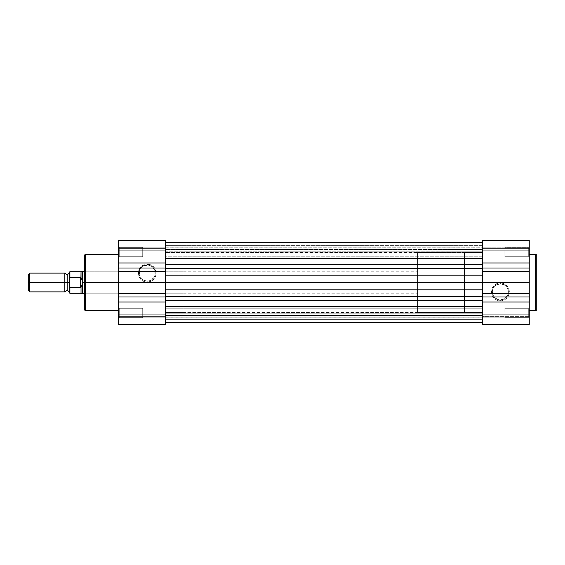 <?xml version="1.0" encoding="UTF-8"?>
<svg xmlns="http://www.w3.org/2000/svg" width="565" height="565" viewBox="0 0 565 565"><rect width="100%" height="100%" fill="white"/><g stroke="black" fill="none" stroke-linecap="round" stroke-linejoin="round"><path stroke-width="0.42" stroke-dasharray="2.83 2.12" d="M529.243 324.458L529.243 307.36L528.303 308.299L528.303 317.685L528.303 308.299L529.243 307.36L529.243 318.618L528.303 317.685L528.303 308.299L529.243 307.36L529.243 318.618L528.303 317.685L504.849 317.685L504.849 308.299L528.303 308.299L528.303 317.685L504.849 317.685L504.849 308.299L528.303 308.299L528.303 317.685L528.303 308.299L504.849 308.299L504.849 317.685L528.303 317.685L528.303 308.299L504.849 308.299L504.849 317.685L504.849 308.299L504.849 317.685L528.303 317.685L529.243 318.618L529.243 252.011L482.333 252.011L482.333 240.28L529.243 240.28L529.243 252.011L529.243 240.28L529.243 247.837L482.333 247.837L482.333 240.28L482.333 324.72L482.333 317.163L529.243 317.163L529.243 314.747L482.333 314.747L482.333 317.163L482.333 314.747L529.243 315.072L482.333 314.747L482.333 324.458M528.303 256.701L528.303 247.315L529.243 246.382L529.243 257.64L528.303 256.701L528.303 247.315L529.243 246.382L529.243 257.64L528.303 256.701L504.849 256.701L504.849 247.315L528.303 247.315L528.303 256.701L504.849 256.701L504.849 247.315L528.303 247.315L528.303 256.701L528.303 247.315L504.849 247.315L504.849 256.701L528.303 256.701L528.303 247.315L504.849 247.315L504.849 256.701L504.849 247.315L504.849 256.701L528.303 256.701L529.243 257.64L529.243 246.382L529.243 257.527L529.243 246.382L528.303 247.315L528.303 256.701L529.243 257.64L529.243 246.382L528.303 247.315L528.303 256.701M500.35 299.916A8.037 8.037 0 0 1 492.313 291.879A8.037 8.037 0 0 1 500.35 283.842L500.35 282.91A8.976 8.976 0 0 0 491.373 291.879A8.976 8.976 0 0 0 500.35 300.855L500.35 299.916A8.037 8.037 0 0 1 492.313 291.879A8.037 8.037 0 0 1 500.35 283.842A8.037 8.037 0 0 0 492.313 291.879A8.037 8.037 0 0 0 500.35 299.916A8.037 8.037 0 0 0 508.387 291.879A8.037 8.037 0 0 0 500.35 283.842A8.037 8.037 0 0 1 508.387 291.879A8.037 8.037 0 0 1 500.35 299.916L497.271 299.309L493.669 296.35L492.468 293.447L492.92 288.807L495.886 285.198L500.35 283.842L504.813 285.198L507.031 287.416L508.387 291.879L507.773 294.958L504.813 298.567L500.35 299.916L500.35 300.855L502.101 300.686L505.336 299.344L508.641 295.318L509.15 290.135L506.692 285.537L502.101 283.079L496.91 283.588L492.885 286.893L491.373 291.879L492.059 295.318L494.001 298.228L496.91 300.17L500.35 300.855A8.976 8.976 0 0 0 509.326 291.879A8.976 8.976 0 0 0 500.35 282.91L500.35 283.842A8.037 8.037 0 0 1 508.387 291.879A8.037 8.037 0 0 1 500.35 299.916M529.243 254.54L529.243 318.512L529.243 254.54M84.538 255.613L84.538 282.5L464.508 282.5L464.508 312.523L482.333 312.523L482.333 252.477L464.508 252.477L464.508 312.523L464.508 252.477L464.508 312.523L464.508 252.477L482.333 252.477L482.333 312.523L482.333 252.477L482.333 312.523L464.508 312.523L464.508 282.5L82.667 282.5L82.667 271.242L82.243 284.788M529.243 249.928L529.243 240.28L529.243 250.253L529.243 244.97L529.243 249.928L482.333 250.253L482.333 247.837L529.243 247.837L529.243 240.28L482.333 240.28L482.333 247.837L529.243 247.837L529.243 250.253L482.333 249.928L482.333 248.628L529.243 248.628L529.243 249.928L529.243 248.628L482.333 248.628L482.333 244.97L529.243 244.97L529.243 248.628L529.243 244.97L482.333 244.97L482.333 248.628L529.243 248.628L482.333 248.628L482.333 249.928L529.243 249.928L529.243 247.837L482.333 247.837L482.333 250.253L529.243 249.928M529.243 307.36L528.303 308.299L528.303 317.685L529.243 318.618L529.243 307.36M482.333 312.989L482.333 252.011L529.243 252.011L529.243 312.989L482.333 312.989L529.243 312.989L529.243 324.72L529.243 317.163L529.243 324.72L482.333 324.72L482.333 317.163L529.243 317.163L482.333 317.163L482.333 324.72L482.333 312.989L482.333 319.628L165.227 319.628L165.227 322.375L165.227 300.721L482.333 300.721L482.333 296.512L165.227 296.512L165.227 282.5L482.333 282.5L482.333 264.279L482.333 275.19L165.227 275.19L165.227 282.5L482.333 282.5L482.333 275.19L165.227 275.19L165.227 268.488L165.227 282.5L165.227 264.279L482.333 264.279L482.333 258.643L165.227 258.643L165.227 242.625L482.333 242.625L482.333 258.643L482.333 242.625L482.333 245.372L165.227 245.372L165.227 242.625L165.227 268.488L482.333 268.488L482.333 258.643L165.227 258.643L165.227 264.279L165.227 252.47L482.333 252.477L482.333 312.523L165.227 312.523L165.227 252.477L165.227 312.523L482.333 312.523L482.333 252.477L165.227 252.477L165.227 242.625L165.227 251.008L482.333 251.008L482.333 245.372L165.227 245.372L165.227 252.11L482.333 251.771L482.333 251.008L165.227 251.008L482.333 251.008L482.333 252.11L482.333 249.525L165.227 249.525L165.227 251.771L482.333 251.771L165.227 251.771L165.227 247.908L482.333 247.908L482.333 249.525L165.227 249.525L165.227 247.908L482.333 247.908L482.333 249.525L165.227 249.525L482.333 249.525L482.333 251.771L165.227 252.11L165.227 251.008L482.333 251.008L482.333 245.372L165.227 245.372L482.333 245.372L482.333 242.625L165.227 242.625L165.227 265.19L165.227 264.279L482.333 264.279L482.333 242.625L482.333 271.779L482.333 268.488L165.227 268.488L165.227 289.81L482.333 289.81L165.227 289.81L165.227 300.721L482.333 300.721L482.333 306.357L165.227 306.357L482.333 306.357L482.333 322.375L482.333 319.628L165.227 319.628L165.227 313.992L482.333 313.992L482.333 312.89L165.227 312.89L165.227 313.992L482.333 313.992L482.333 319.628L165.227 319.628L165.227 312.89L482.333 313.229L165.227 312.89L482.333 312.89L482.333 313.992L165.227 313.992L482.333 313.992L482.333 322.375L482.333 306.357L482.333 315.475L165.227 315.475L165.227 313.229L482.333 313.229L165.227 313.229L165.227 317.092L482.333 317.092L482.333 315.475L165.227 315.475L165.227 317.092L482.333 317.092L482.333 315.475L165.227 315.475L482.333 315.475L482.333 313.229L165.227 313.229L482.333 312.89L482.333 296.512L165.227 296.512L165.227 300.721L165.227 293.221L165.227 322.375L165.227 319.628L482.333 319.628L482.333 308.207L482.333 317.777L165.227 317.777L165.227 308.207L482.333 308.207L482.333 317.777L165.227 317.777L165.227 308.207L482.333 308.207L165.227 308.207L165.227 317.777L482.333 317.777L482.333 308.207L165.227 308.207L165.227 317.777L482.333 317.777L482.333 308.207L482.333 316.372L482.333 315.072L529.243 315.072L529.243 316.372L482.333 316.372L529.243 316.372L529.243 320.03L482.333 320.03L482.333 316.372L482.333 320.03L529.243 320.03L529.243 316.372L482.333 316.372L529.243 316.372L529.243 315.072L482.333 315.072L482.333 317.777L482.333 312.989M535.811 254.54L535.811 310.46L535.811 254.54M504.849 247.315L504.849 256.701L504.849 247.315M504.849 308.299L504.849 317.685L504.849 308.299M482.333 314.747L529.243 314.747L529.243 317.163L482.333 317.163L482.333 314.747L529.243 314.747L482.333 314.747M165.227 256.793L165.227 247.223L482.333 247.223L482.333 256.793L165.227 256.793L165.227 247.223L482.333 247.223L482.333 256.793L165.227 256.793L482.333 256.793L482.333 247.223L165.227 247.223L165.227 256.793L482.333 256.793L482.333 247.223L165.227 247.223L165.227 256.793M482.333 282.5L482.333 312.523L482.333 282.5M165.227 306.357L165.227 322.375L165.227 306.357M165.227 289.81L165.227 252.477L165.227 312.523L165.227 285.445L165.227 312.523L183.053 312.523L183.053 252.477L165.227 252.477L165.227 289.81M165.227 308.207L165.227 317.777L165.227 308.207M165.227 247.223L165.227 256.701L165.227 247.223M165.227 317.777L165.227 308.299L165.227 317.777M482.333 252.477L482.333 279.555L482.333 252.477M482.333 247.223L482.333 256.793L482.333 247.223M482.333 256.793L482.333 247.315L482.333 256.793M482.333 308.207L482.333 312.057L482.333 308.207M118.318 240.542L118.318 318.618L119.257 317.685L119.257 308.299L119.257 317.685L118.318 318.618L118.318 307.36L119.257 308.299L119.257 317.685L118.318 318.618L118.318 307.36L119.257 308.299L142.712 308.299L142.712 317.685L119.257 317.685L119.257 308.299L142.712 308.299L142.712 317.685L119.257 317.685L119.257 308.299L119.257 317.685L142.712 317.685L142.712 308.299L119.257 308.299L119.257 317.685L142.712 317.685L142.712 308.299L142.712 317.685L142.712 308.299L119.257 308.299L118.318 307.36L118.318 318.618L118.318 312.989L165.227 312.989L165.227 324.72L118.318 324.72L118.318 312.989L118.318 324.72L118.318 317.163L165.227 317.163L165.227 324.72L165.227 240.28L165.227 247.837L118.318 247.837L118.318 250.253L165.227 250.253L165.227 247.837L165.227 250.253L118.318 249.928L165.227 250.253L165.227 240.542M119.257 247.315L119.257 256.701L118.318 257.64L118.318 246.382L119.257 247.315L119.257 256.701L118.318 257.64L118.318 246.382L119.257 247.315L142.712 247.315L142.712 256.701L119.257 256.701L119.257 247.315L142.712 247.315L142.712 256.701L119.257 256.701L119.257 247.315L119.257 256.701L142.712 256.701L142.712 247.315L119.257 247.315L119.257 256.701L142.712 256.701L142.712 247.315L142.712 256.701L142.712 247.315L119.257 247.315L118.318 246.382L118.318 257.64L118.318 246.488L118.318 257.64L119.257 256.701L119.257 247.315L118.318 246.382L118.318 257.64L119.257 256.701L119.257 247.315M147.211 281.158A8.037 8.037 0 0 1 139.174 273.121A8.037 8.037 0 0 1 147.211 265.084L147.211 264.145A8.976 8.976 0 0 0 138.241 273.121A8.976 8.976 0 0 0 147.211 282.09L147.211 281.158A8.037 8.037 0 0 1 139.174 273.121A8.037 8.037 0 0 1 147.211 265.084A8.037 8.037 0 0 0 139.174 273.121A8.037 8.037 0 0 0 147.211 281.158A8.037 8.037 0 0 0 155.248 273.121A8.037 8.037 0 0 0 147.211 265.084A8.037 8.037 0 0 1 155.248 273.121A8.037 8.037 0 0 1 147.211 281.158L142.747 279.802L139.788 276.193L139.329 271.553L141.532 267.436L144.139 265.691L148.779 265.239L151.674 266.433L154.641 270.042L155.093 274.689L153.892 277.585L150.29 280.544L147.211 281.158L147.211 282.09L150.65 281.412L153.56 279.463L155.502 276.553L156.187 273.121L154.676 268.135L150.65 264.83L145.459 264.314L140.869 266.772L138.411 271.37L138.919 276.553L142.225 280.579L147.211 282.09A8.976 8.976 0 0 0 156.187 273.121A8.976 8.976 0 0 0 147.211 264.145L147.211 265.084A8.037 8.037 0 0 1 155.248 273.121A8.037 8.037 0 0 1 147.211 281.158M69.905 287.486L69.905 293.291L69.905 287.486L80.223 287.486L69.905 287.486L69.53 286.61L69.53 292.917L69.905 277.514L80.223 277.514L80.223 287.486L80.788 287.295L80.223 287.486L80.223 277.514L80.788 277.705L81.028 293.291L81.028 286.865L82.25 284.774L80.788 287.295L80.788 277.705L82.25 280.226L82.667 282.5L417.599 282.5L417.599 293.758L417.599 279.555L417.599 285.445L417.599 282.5L464.508 282.5L464.508 279.555L464.508 285.445L464.508 252.477L464.508 282.5L417.599 282.5L417.599 312.523L417.599 252.477L417.599 282.5L417.599 271.242L417.599 282.5L84.538 282.5L84.538 280.12L84.538 294.697L85.477 293.758L85.477 271.242L85.477 293.758L84.538 294.697L84.538 270.303L85.477 271.242L183.053 271.242L183.053 293.758L85.477 293.758L85.477 271.242L85.477 293.758L183.053 293.758L183.053 282.5L183.053 312.523L165.227 312.523L165.227 252.477L183.053 252.477L183.053 312.523L183.053 271.242L183.053 293.758L183.053 271.242L85.477 271.242L84.538 270.303L84.538 309.521L84.538 255.479M118.318 310.46L118.318 254.54L118.318 310.46M118.318 324.72L118.318 314.747L118.318 324.72L165.227 324.72L165.227 317.163L118.318 317.163L118.318 324.72M118.318 249.928L118.318 244.97L118.318 249.928L118.318 248.628L165.227 248.628L165.227 249.928L118.318 249.928L165.227 249.928L165.227 248.628L118.318 248.628L118.318 244.97L165.227 244.97L165.227 248.628L165.227 244.97L118.318 244.97L118.318 248.628L165.227 248.628L118.318 248.628L118.318 249.928L165.227 250.253L118.318 250.253L118.318 240.28L118.318 247.837L165.227 247.837L118.318 247.837L165.227 247.837L165.227 240.28L165.227 250.253L118.318 249.928M118.318 312.989L118.318 252.011L165.227 252.011L165.227 312.989L118.318 312.989M118.318 318.618L118.318 314.091L118.318 318.618L119.257 317.685L119.257 308.299L118.318 307.36L118.318 318.618M85.477 310.46L85.477 254.54L85.477 310.46M183.053 252.477L183.053 279.555L183.053 252.477M84.538 280.12L84.538 270.536L84.538 280.12M142.712 317.685L142.712 308.299L142.712 317.685M142.712 256.701L142.712 247.315L142.712 256.701M165.227 240.28L165.227 252.011L118.318 252.011L118.318 240.28M118.318 315.072L165.227 314.747L165.227 317.163L118.318 317.163L118.318 314.747L165.227 315.072L165.227 316.372L118.318 316.372L118.318 315.072L118.318 316.372L165.227 316.372L165.227 320.03L118.318 320.03L118.318 316.372L118.318 320.03L165.227 320.03L165.227 316.372L118.318 316.372L165.227 316.372L165.227 315.072L118.318 315.072L118.318 317.163L165.227 317.163L165.227 314.747L118.318 315.072M64.841 273.121L64.841 282.5L67.186 282.5L67.186 274.71L67.186 282.5L64.841 282.5L64.841 291.879L64.841 282.5L29.776 282.5L29.776 273.121L29.776 282.5L28.25 282.5L28.25 274.639L28.25 282.5L29.776 282.5L29.776 291.879L29.776 282.5L64.841 282.5L64.841 273.121M67.186 290.29L67.186 282.5L67.186 290.29M69.53 282.5L69.53 291.879L69.53 282.5L67.186 282.5L69.53 282.5L69.53 291.879L69.53 282.5M69.53 278.39L69.53 286.61M82.25 284.774L82.561 281.349L80.788 277.705L69.905 277.514L69.905 271.709L69.905 277.514M81.028 271.709L81.028 278.135L81.028 271.709M82.667 282.5L82.667 293.758L82.667 282.5M464.508 285.445L464.508 312.374L464.508 285.445M464.508 279.555L464.508 252.477L464.508 279.555M417.599 285.445L417.599 312.523L417.599 285.445M417.599 279.555L417.599 252.477L417.599 279.555M417.599 280.304L417.599 271.242L417.599 280.304M69.785 277.556L69.544 278.135M28.25 290.361L28.25 282.5L28.25 290.361M529.243 250.253L482.333 250.253L529.243 250.253M482.333 252.11L165.227 252.11L482.333 252.11M118.318 314.747L165.227 314.747L118.318 314.747M84.538 271.242L417.599 271.242M417.599 252.477L464.508 252.477M417.599 312.523L464.508 312.523M84.538 293.758L417.599 293.758"/><path stroke-width="0.85" d="M536.75 309.521A0.939 0.939 0 0 1 535.811 310.46L529.243 310.46L535.811 310.46L535.811 254.54L535.811 310.46A0.939 0.939 0 0 0 536.75 309.521L536.75 255.479A0.939 0.939 0 0 0 535.811 254.54L529.243 254.54L535.811 254.54A0.939 0.939 0 0 1 536.75 255.479L536.75 309.387M482.333 324.713L482.333 240.28L529.243 240.28L529.243 324.713M529.243 262.972L529.243 240.28L482.333 240.28L482.333 262.972L529.243 262.972L529.243 268.001L482.333 268.001L482.333 262.972L529.243 262.972M482.333 302.028L482.333 324.72L529.243 324.72L529.243 302.028L482.333 302.028L482.333 296.999L529.243 296.999L529.243 268.001L482.333 268.001L482.333 271.37L529.243 271.37L482.333 271.37L482.333 282.5L529.243 282.5L482.333 282.5L482.333 293.63L529.243 293.63L482.333 293.63L482.333 296.999L529.243 296.999L529.243 302.028L482.333 302.028M165.227 242.625L482.333 242.625L165.227 242.625M482.333 275.19L165.227 275.19L482.333 275.19M165.227 240.287L165.227 282.5L482.333 282.5L165.227 282.5L165.227 324.72L118.318 324.72L118.318 240.287M482.333 268.488L165.227 268.488L482.333 268.488M165.227 264.279L482.333 264.279L165.227 264.279M482.333 258.643L165.227 258.643L482.333 258.643M482.333 306.357L165.227 306.357L482.333 306.357M165.227 300.721L482.333 300.721L165.227 300.721M165.227 296.512L482.333 296.512L165.227 296.512M482.333 289.81L165.227 289.81L482.333 289.81M84.538 255.479A0.939 0.939 0 0 1 85.477 254.54L118.318 254.54L85.477 254.54L85.477 310.46L85.477 254.54A0.939 0.939 0 0 0 84.538 255.479L84.538 309.521A0.939 0.939 0 0 0 85.477 310.46L118.318 310.46L85.477 310.46A0.939 0.939 0 0 1 84.538 309.521L84.538 255.613M118.318 302.028L118.318 324.72L165.227 324.72L165.227 302.028L118.318 302.028L118.318 296.999L165.227 296.999L165.227 302.028L118.318 302.028M118.318 262.972L165.227 262.972L165.227 240.28L118.318 240.28L118.318 262.972L165.227 262.972L165.227 268.001L118.318 268.001L118.318 296.999L165.227 296.999L165.227 293.63L118.318 293.63L165.227 293.63L165.227 282.5L118.318 282.5L165.227 282.5L165.227 271.37L118.318 271.37L165.227 271.37L165.227 268.001L118.318 268.001L118.318 262.972M28.25 274.639L28.25 290.361L29.776 291.879L29.776 282.5L64.841 282.5L64.841 273.121L29.776 273.121L28.25 274.639L28.25 282.5L29.776 282.5L29.776 273.121L29.776 291.879L64.841 291.879L64.841 273.121L67.186 274.71L67.186 282.5L64.841 282.5L67.186 282.5L67.186 290.29L67.186 282.5L69.53 282.5L67.186 282.5L67.186 274.71L69.53 273.121M69.905 277.514L80.223 277.514L80.223 287.486L80.223 277.514L80.788 277.705L80.788 287.295L81.028 271.709L69.905 271.709L69.905 277.514L69.905 271.709L69.53 272.083L69.53 278.39L69.905 277.514L80.223 277.514L81.734 279.145L82.667 282.5L82.667 271.242L82.667 282.5L84.538 282.5L82.667 282.5L81.734 285.855L80.223 287.486L69.905 287.486L69.53 286.61L69.53 292.917L69.53 278.39L69.594 287.112M84.538 271.242L81.028 271.709L81.028 278.135L82.25 280.226L82.667 282.5L82.25 284.774L81.028 286.865L81.028 293.291L81.028 286.865L80.223 287.486L69.905 287.486L69.905 293.291L69.7 287.345M84.538 293.758L82.667 293.758L82.667 282.5L82.667 293.758L81.028 293.291L69.905 293.291L69.53 292.917M69.53 272.083L69.594 277.888M69.53 291.879L67.186 290.29L64.841 291.879L64.841 282.5L28.25 282.5L28.25 290.361M165.227 322.375L482.333 322.375L165.227 322.375M118.318 240.28L165.227 240.28"/></g></svg>
